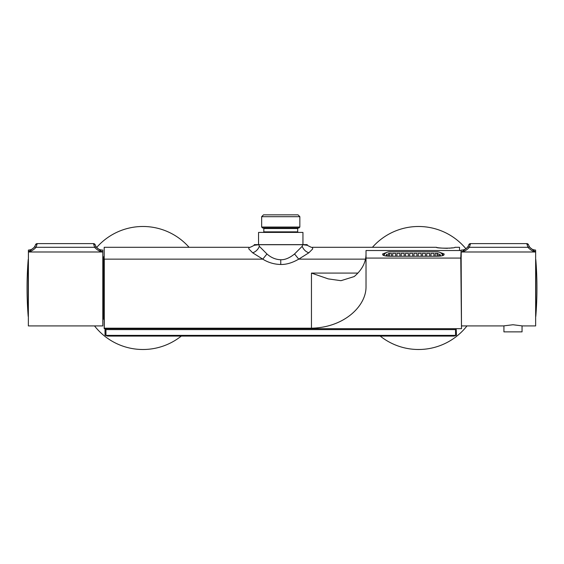 <?xml version="1.0" encoding="UTF-8"?>
<svg xmlns="http://www.w3.org/2000/svg" width="564" height="564" viewBox="0 0 564 564"><rect width="100%" height="100%" fill="white"/><g stroke="black" fill="none" stroke-linecap="round" stroke-linejoin="round"><path stroke-width="0.85" d="M460.774 258.072L461.5 328.685L461.112 250.529L460.774 258.072L366.022 258.072L366.022 286.738C366.262 306.153 343.977 327.599 311.455 328.192L104.192 328.192L104.192 247.3L249.034 247.3L248.766 248.837L252.651 252.792L262.768 259.144C268.21 262.556 274.21 264.333 280.752 264.481C286.378 264.601 292.371 262.824 298.737 259.144L294.542 253.976L302.177 246.32C303.552 249.619 305.78 251.777 308.853 252.792L298.737 259.144L365.507 259.144M302.177 246.32L302.664 244.713L307.232 245.277C310.729 247.166 312.47 247.843 312.47 247.3L312.689 248.928L308.853 252.792M459.526 250.529L459.526 247.3L454.908 247.3C455.479 248.449 435.845 248.456 436.409 247.3C437.248 247.793 440.921 248.132 447.435 248.322M449.205 248.202L450.777 248.033M450.826 248.026L452.229 247.822M461.422 328.685L104.192 328.685L104.192 328.192M302.664 244.713L258.834 244.713L259.327 246.32A8.326 6.218 -49.3 0 1 252.651 252.792M307.232 245.277L307.225 244.621L254.279 244.621L254.265 245.277L258.834 244.713M311.455 328.192L311.455 273.082L328.227 278.884L340.973 280.689L354.192 276.572C361.954 269.966 365.902 262.507 366.022 254.216L366.022 286.738M386.439 252.531L382.681 253.906L382.681 254.702C383.111 255.626 385.36 256.134 389.435 256.232L437.34 256.232C441.415 256.134 443.664 255.626 444.094 254.702L444.094 253.906L440.139 252.51M366.022 258.072L366.022 250.529L461.112 250.529M259.327 246.32L266.962 253.983C271.122 257.663 275.711 259.588 280.752 259.743C285.046 259.877 289.642 257.959 294.542 253.976M383.323 255.351A6.754 5.175 180 0 1 384.93 253.687M441.464 253.447A6.754 5.175 180 0 1 443.459 255.351M529.483 247.095A1.847 0.712 -32.4 0 0 527.946 247.307L526.762 243.599L528.531 244.896L529.483 247.095L535.518 251.988L535.645 250.846L535.518 251.988C532.691 251.347 530.167 249.789 527.946 247.307L469.361 247.307L470.538 243.599L526.762 243.599A1.847 1.847 90 0 1 528.531 244.896L528.531 244.896C529.758 248.153 532.113 249.88 535.588 250.071L535.645 250.846C535.581 249.817 535.581 249.817 535.645 250.846C535.581 249.817 535.581 249.817 535.645 250.846L535.645 325.914L522.327 325.914L512.986 324.744L503.828 325.865M467.824 247.095A1.847 0.712 -147.6 0 1 469.361 247.307C467.133 249.789 464.609 251.347 461.782 251.988C461.62 249.436 461.62 249.436 461.782 251.988L467.824 247.095L468.776 244.896A1.847 1.847 90 0 1 470.538 243.599L468.776 244.896C467.542 248.153 465.187 249.88 461.712 250.071L461.197 250.071L461.197 256.754M503.92 325.844L503.92 331.872L522.053 331.872L522.053 325.844M93.462 243.599L95.224 244.896L96.176 247.095L102.218 251.988C102.38 249.436 102.38 249.436 102.218 251.988C99.391 251.347 96.867 249.789 94.639 247.307L93.462 243.599L37.238 243.599L93.462 243.599A1.847 1.847 90 0 1 95.224 244.896L95.224 244.896C96.458 248.153 98.813 249.88 102.288 250.071L102.803 250.071L102.803 325.914L28.355 325.914L28.411 250.071C31.887 249.88 34.242 248.153 35.469 244.896L34.517 247.095L28.482 251.988L28.355 250.846C28.419 249.817 28.419 249.817 28.355 250.846C28.419 249.817 28.419 249.817 28.355 250.846L28.482 251.988C31.309 251.347 33.833 249.789 36.054 247.307A1.847 0.712 -147.6 0 0 34.517 247.095M28.482 251.988L102.218 251.988L102.31 251.466M37.231 243.599L35.469 244.896A1.847 1.847 90 0 1 37.238 243.599L36.054 247.307L94.639 247.307A1.847 0.712 -32.4 0 1 96.176 247.095M104.171 319.901L103.635 318.977L103.635 257.008L104.171 256.084L104.192 319.901M102.803 260.716L103.635 260.716M103.635 267.096L102.803 267.096M102.803 315.269L103.635 315.269M103.635 314.247L102.803 314.247M102.803 297.235L103.635 297.235M102.803 269.959L103.635 269.959M103.635 293.358L102.803 293.358M261.654 216.689L263.501 214.842L298.003 214.842L299.851 216.689L261.654 216.689L261.654 227.045L299.851 227.045L299.851 216.689M299.851 227.045L298.927 227.976L262.577 227.976L261.654 227.045M258.552 244.621L258.552 232.41L302.946 232.41L302.946 244.621M466.978 325.914A61.504 61.504 0 0 1 380.221 336.088M372.444 247.3A61.504 61.504 0 0 1 465.92 248.759M386.03 256.021A3.518 2.693 180 0 1 387.137 254.096L387.137 256.141M440.597 256.042A3.518 2.693 180 0 0 439.483 254.096L439.483 256.155M430.974 256.232L430.974 253.363L433.935 253.363L433.935 256.232M388.434 256.211L388.434 253.504A3.518 2.693 180 0 1 389.541 253.363L391.395 253.363L391.395 256.232M392.685 256.232L392.685 253.363L395.646 253.363L395.646 256.232M401.194 256.232L401.194 253.363L404.155 253.363L404.155 256.232M396.943 256.232L396.943 253.363L399.904 253.363L399.904 256.232M409.704 256.232L409.704 253.363L412.665 253.363L412.665 256.232M405.453 256.232L405.453 253.363L408.406 253.363L408.406 256.232M418.213 256.232L418.213 253.363L421.174 253.363L421.174 256.232M413.962 256.232L413.962 253.363L416.916 253.363L416.916 256.232M426.722 256.232L426.722 253.363L429.683 253.363L429.683 256.232M422.471 256.232L422.471 253.363L425.425 253.363L425.425 256.232M438.193 256.218L438.193 253.504A3.518 2.693 180 0 0 437.079 253.363L437.079 256.232M437.079 253.363L435.232 253.363L435.232 256.232M442.606 255.661A5.548 4.251 0 0 0 437.079 251.805L389.541 251.805A5.548 4.251 0 0 0 384.021 255.619M442.761 255.612A5.922 4.533 0 0 0 442.451 254.977M384.176 254.977A5.922 4.533 0 0 0 383.88 255.57M105.299 335.376L456.205 335.376L454.027 336.088L107.47 336.088L105.024 335.164L105.024 329.609L105.947 328.685M455.55 335.164L455.55 329.609L456.205 329.341L456.48 335.164M455.55 329.609L105.947 329.609L105.947 335.164M105.299 329.341L105.947 329.609M455.55 328.685L456.205 329.341M181.284 336.088A61.504 61.504 0 0 1 94.519 325.914M96.663 247.483A61.504 61.504 0 0 1 189.06 247.3M104.192 259.144L262.768 259.144L266.962 253.983M104.284 328.192L104.284 259.144M311.455 273.082L357.886 273.082M280.752 259.743L280.752 264.481M535.518 251.988L461.782 251.988M535.8 312.787L535.8 316.369A353.304 353.304 0 0 0 535.8 259.616L535.8 312.787M28.2 316.369L28.2 259.616A353.304 353.304 0 0 0 28.2 316.369L28.355 316.806M263.825 228.526L263.825 231.86L297.679 231.86L297.679 228.526L263.825 228.526L263.268 227.976M389.541 253.363L389.541 256.232M312.47 247.3L436.409 247.3M254.272 245.269C250.776 247.166 249.034 247.843 249.034 247.3M503.645 325.914L461.5 325.914M535.645 316.806L535.8 316.369M535.645 259.179L535.8 259.616M28.355 259.179L28.2 259.616M297.679 228.526L298.229 227.976M297.679 231.86L298.229 232.41M263.825 231.86L263.268 232.41"/></g></svg>
